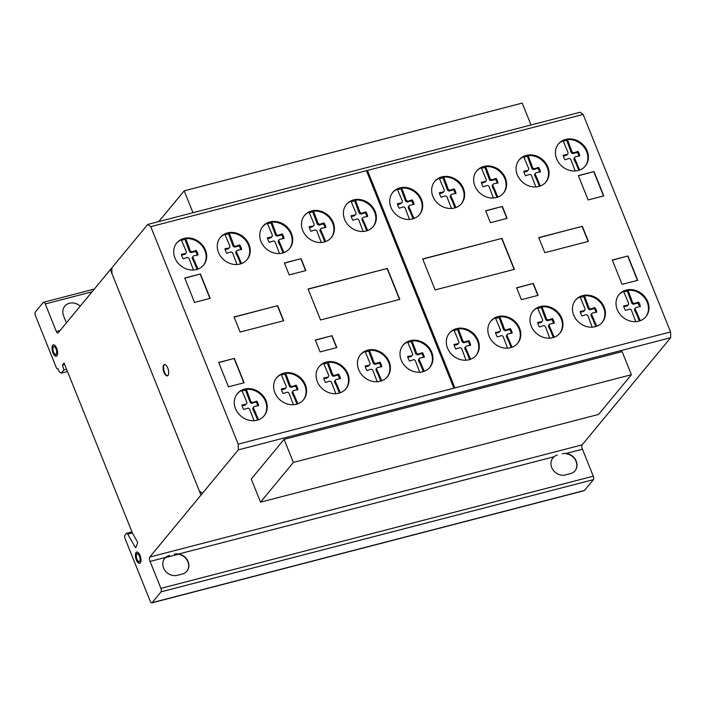 <?xml version="1.0" encoding="UTF-8"?>
<svg xmlns="http://www.w3.org/2000/svg" width="706" height="706" viewBox="0 0 706 706"><rect width="100%" height="100%" fill="white"/><g stroke="black" fill="none" stroke-linecap="round" stroke-linejoin="round"><path stroke-width="1.06" d="M260.54 502.16L293.361 462.43L284.086 439.344L251.265 479.074L260.54 502.16L598.582 414.431L631.402 374.709L293.361 462.43M284.086 439.344L622.118 351.623L631.402 374.709M158.779 221.578L184.187 190.841L192.976 212.709M531.018 124.988L522.219 103.111L184.187 190.841M136.973 552.004A5.842 2.471 -104.5 0 0 137.467 561.155A5.842 2.471 -104.5 0 0 139.894 563.256M139.4 554.113A5.842 2.471 75.5 0 1 140.715 562.117A5.842 2.471 75.5 0 1 139.656 563.353A5.842 2.471 75.5 0 1 136.973 561.288A5.842 2.471 75.5 0 1 135.384 555.534A5.842 2.471 75.5 0 1 136.717 552.039A5.842 2.471 75.5 0 1 139.4 554.113M136.47 554.704A3.962 1.677 -104.5 0 0 137.37 560.132A3.962 1.677 -104.5 0 0 139.179 561.535A3.962 1.677 -104.5 0 0 140.088 559.161A3.962 1.677 -104.5 0 0 139.011 555.269A3.962 1.677 -104.5 0 0 137.193 553.866A3.962 1.677 -104.5 0 0 136.47 554.704M137.193 553.866L137.688 553.733A3.962 1.677 75.5 0 1 139.497 555.137A3.962 1.677 75.5 0 1 140.573 559.037A3.962 1.677 75.5 0 1 139.673 561.402L139.179 561.535M53.621 344.846A5.842 2.471 -104.5 0 0 53.224 345.181A5.842 2.471 -104.5 0 0 53.091 351.57A5.842 2.471 -104.5 0 0 56.542 356.098M52.729 345.305A5.842 2.471 75.5 0 1 53.365 344.881A5.842 2.471 75.5 0 1 56.692 348.287A5.842 2.471 75.5 0 1 56.939 355.762A5.842 2.471 75.5 0 1 56.303 356.195A5.842 2.471 75.5 0 1 52.685 351.985A5.842 2.471 75.5 0 1 52.729 345.305M53.577 352.056A3.962 1.677 -104.5 0 0 55.827 354.368A3.962 1.677 -104.5 0 0 56.259 354.077A3.962 1.677 -104.5 0 0 56.286 349.549A3.962 1.677 -104.5 0 0 53.841 346.699A3.962 1.677 -104.5 0 0 53.409 346.99A3.962 1.677 -104.5 0 0 53.577 352.056M53.841 346.699L54.327 346.575A3.962 1.677 75.5 0 1 56.78 349.426A3.962 1.677 75.5 0 1 56.754 353.953A3.962 1.677 75.5 0 1 56.321 354.244L55.827 354.368M164.657 364.525A5.842 2.471 -104.5 0 0 163.863 365.602A5.842 2.471 -104.5 0 0 165.107 373.589A5.842 2.471 -104.5 0 0 167.578 375.777M163.368 365.726A5.842 2.471 75.5 0 1 164.41 364.561A5.842 2.471 75.5 0 1 167.137 366.714A5.842 2.471 75.5 0 1 168.381 374.701A5.842 2.471 75.5 0 1 167.34 375.866A5.842 2.471 75.5 0 1 163.977 372.353A5.842 2.471 75.5 0 1 163.368 365.726M585.062 166.342A17.394 15.082 39.6 0 0 578.876 142.435A17.394 15.082 39.6 0 0 567.474 139.611L566.768 140.476A17.394 15.082 39.6 0 0 563.247 141.253M575.196 170.976L571.013 159.962A1.791 1.553 39.6 0 0 568.506 158.603L564.95 159.785A12.611 10.934 -140.4 0 1 563.123 155.241L566.856 154.508A1.942 1.686 39.6 0 0 567.906 152.24L563.044 140.741A17.394 15.082 39.6 0 0 558.252 144.192M564.438 168.099A17.394 15.082 -140.4 0 1 558.517 143.865A17.394 15.082 -140.4 0 1 579.414 141.791A17.394 15.082 -140.4 0 1 585.336 166.025A17.394 15.082 -140.4 0 1 580.385 169.749A17.394 15.082 -140.4 0 1 564.438 168.099M503.272 193.373A17.394 15.082 39.6 0 0 497.086 169.466A17.394 15.082 39.6 0 0 485.684 166.642L484.969 167.507A17.394 15.082 39.6 0 0 481.457 168.284M493.406 198.007L489.223 186.993A1.791 1.553 39.6 0 0 486.708 185.634L483.151 186.816A12.611 10.934 -140.4 0 1 481.324 182.272L485.066 181.539A1.942 1.686 39.6 0 0 486.116 179.271L481.254 167.781A17.394 15.082 39.6 0 0 476.462 171.231M482.648 195.13A17.394 15.082 -140.4 0 1 476.718 170.896A17.394 15.082 -140.4 0 1 497.615 168.822A17.394 15.082 -140.4 0 1 503.537 193.056A17.394 15.082 -140.4 0 1 498.586 196.78A17.394 15.082 -140.4 0 1 482.648 195.13M419.355 214.809A17.394 15.082 39.6 0 0 413.169 190.911A17.394 15.082 39.6 0 0 401.767 188.087L401.052 188.943A17.394 15.082 39.6 0 0 397.54 189.72M409.489 219.442L405.306 208.429A1.791 1.553 39.6 0 0 402.791 207.07L399.243 208.252A12.611 10.934 -140.4 0 1 397.407 203.707L401.149 202.984A1.942 1.686 39.6 0 0 402.199 200.707L397.337 189.217A17.394 15.082 39.6 0 0 392.545 192.667M398.731 216.565A17.394 15.082 -140.4 0 1 392.81 192.341A17.394 15.082 -140.4 0 1 413.698 190.258A17.394 15.082 -140.4 0 1 419.62 214.492A17.394 15.082 -140.4 0 1 414.669 218.216A17.394 15.082 -140.4 0 1 398.731 216.565M331.105 237.851A17.394 15.082 39.6 0 0 324.919 213.953A17.394 15.082 39.6 0 0 313.517 211.129L312.802 211.985A17.394 15.082 39.6 0 0 309.29 212.762M321.239 242.485L317.056 231.48A1.791 1.553 39.6 0 0 314.541 230.112L310.993 231.294A12.611 10.934 -140.4 0 1 309.157 226.75L312.899 226.026A1.942 1.686 39.6 0 0 313.949 223.749L309.087 212.259A17.394 15.082 39.6 0 0 304.295 215.709M310.481 239.616A17.394 15.082 -140.4 0 1 304.56 215.383A17.394 15.082 -140.4 0 1 325.448 213.309A17.394 15.082 -140.4 0 1 331.37 237.534A17.394 15.082 -140.4 0 1 326.419 241.258A17.394 15.082 -140.4 0 1 310.481 239.616M246.888 259.87A17.394 15.082 39.6 0 0 240.702 235.963A17.394 15.082 39.6 0 0 229.3 233.139L228.585 234.004A17.394 15.082 39.6 0 0 225.073 234.78M237.022 264.503L232.839 253.489A1.791 1.553 39.6 0 0 230.324 252.13L226.767 253.313A12.611 10.934 -140.4 0 1 224.94 248.768L228.682 248.035A1.942 1.686 39.6 0 0 229.732 245.767L224.87 234.268A17.394 15.082 39.6 0 0 220.078 237.719M226.264 261.626A17.394 15.082 -140.4 0 1 220.334 237.392A17.394 15.082 -140.4 0 1 241.231 235.319A17.394 15.082 -140.4 0 1 247.153 259.552A17.394 15.082 -140.4 0 1 242.202 263.276A17.394 15.082 -140.4 0 1 226.264 261.626M203.337 265.403A17.394 15.082 39.6 0 0 197.15 241.496A17.394 15.082 39.6 0 0 185.749 238.672L185.043 239.528A17.394 15.082 39.6 0 0 181.521 240.305M193.47 270.036L189.287 259.023A1.791 1.553 39.6 0 0 186.781 257.655L183.225 258.837A12.611 10.934 -140.4 0 1 181.398 254.292L185.131 253.569A1.942 1.686 39.6 0 0 186.181 251.292L181.318 239.802A17.394 15.082 39.6 0 0 176.526 243.252M182.713 267.159A17.394 15.082 -140.4 0 1 176.791 242.926A17.394 15.082 -140.4 0 1 197.68 240.852A17.394 15.082 -140.4 0 1 203.61 265.085A17.394 15.082 -140.4 0 1 198.66 268.801A17.394 15.082 -140.4 0 1 182.713 267.159M289.354 248.883A17.394 15.082 39.6 0 0 283.168 224.976A17.394 15.082 39.6 0 0 271.775 222.152L271.06 223.017A17.394 15.082 39.6 0 0 267.539 223.793M279.488 253.516L275.305 242.502A1.791 1.553 39.6 0 0 272.798 241.143L269.242 242.326A12.611 10.934 -140.4 0 1 267.415 237.781L271.157 237.048A1.942 1.686 39.6 0 0 272.198 234.78L267.336 223.281A17.394 15.082 39.6 0 0 262.553 226.732M268.73 250.639A17.394 15.082 -140.4 0 1 262.808 226.405A17.394 15.082 -140.4 0 1 283.706 224.331A17.394 15.082 -140.4 0 1 289.628 248.565A17.394 15.082 -140.4 0 1 284.677 252.289A17.394 15.082 -140.4 0 1 268.73 250.639M373.024 226.829A17.394 15.082 39.6 0 0 366.838 202.931A17.394 15.082 39.6 0 0 355.436 200.098L354.73 200.963A17.394 15.082 39.6 0 0 351.209 201.739M363.158 231.462L358.975 220.448A1.791 1.553 39.6 0 0 356.468 219.089L352.912 220.272A12.611 10.934 -140.4 0 1 351.085 215.727L354.827 215.003A1.942 1.686 39.6 0 0 355.868 212.727L351.006 201.236A17.394 15.082 39.6 0 0 346.214 204.687M352.4 228.585A17.394 15.082 -140.4 0 1 346.478 204.361A17.394 15.082 -140.4 0 1 367.376 202.278A17.394 15.082 -140.4 0 1 373.297 226.511A17.394 15.082 -140.4 0 1 368.347 230.235A17.394 15.082 -140.4 0 1 352.4 228.585M461.292 203.822A17.394 15.082 39.6 0 0 455.105 179.915A17.394 15.082 39.6 0 0 443.703 177.091L442.997 177.956A17.394 15.082 39.6 0 0 439.476 178.733M451.425 208.455L447.242 197.442A1.791 1.553 39.6 0 0 444.736 196.083L441.179 197.265A12.611 10.934 -140.4 0 1 439.353 192.72L443.094 191.988A1.942 1.686 39.6 0 0 444.136 189.72L439.273 178.221A17.394 15.082 39.6 0 0 434.481 181.671M440.668 205.578A17.394 15.082 -140.4 0 1 434.746 181.345A17.394 15.082 -140.4 0 1 455.644 179.271A17.394 15.082 -140.4 0 1 461.565 203.504A17.394 15.082 -140.4 0 1 456.614 207.229A17.394 15.082 -140.4 0 1 440.668 205.578M545.712 182.324A17.394 15.082 39.6 0 0 539.534 158.418A17.394 15.082 39.6 0 0 528.132 155.594L527.417 156.458A17.394 15.082 39.6 0 0 523.905 157.235M535.854 186.958L531.671 175.944A1.791 1.553 39.6 0 0 529.156 174.585L525.599 175.768A12.611 10.934 -140.4 0 1 523.773 171.223L527.514 170.49A1.942 1.686 39.6 0 0 528.565 168.222L523.702 156.723A17.394 15.082 39.6 0 0 518.91 160.174M525.096 184.081A17.394 15.082 -140.4 0 1 519.166 159.847A17.394 15.082 -140.4 0 1 540.064 157.773A17.394 15.082 -140.4 0 1 545.985 182.007A17.394 15.082 -140.4 0 1 541.034 185.731A17.394 15.082 -140.4 0 1 525.096 184.081M263.912 416.081A17.394 15.082 39.6 0 0 257.725 392.174A17.394 15.082 39.6 0 0 246.323 389.35L245.609 390.206A17.394 15.082 39.6 0 0 242.096 390.983M254.045 420.705L249.862 409.701A1.791 1.553 39.6 0 0 247.347 408.333L243.791 409.515A12.611 10.934 -140.4 0 1 241.964 404.97L245.706 404.247A1.942 1.686 39.6 0 0 246.756 401.97L241.893 390.48A17.394 15.082 39.6 0 0 237.101 393.93M243.288 417.837A17.394 15.082 -140.4 0 1 237.357 393.604A17.394 15.082 -140.4 0 1 258.255 391.53A17.394 15.082 -140.4 0 1 264.176 415.755A17.394 15.082 -140.4 0 1 259.226 419.479A17.394 15.082 -140.4 0 1 243.288 417.837M345.702 389.05A17.394 15.082 39.6 0 0 339.515 365.143A17.394 15.082 39.6 0 0 328.113 362.319L327.407 363.175A17.394 15.082 39.6 0 0 323.886 363.952M335.835 393.674L331.652 382.67A1.791 1.553 39.6 0 0 329.146 381.302L325.59 382.484A12.611 10.934 -140.4 0 1 323.763 377.939L327.496 377.216A1.942 1.686 39.6 0 0 328.546 374.939L323.683 363.449A17.394 15.082 39.6 0 0 318.891 366.899M325.078 390.806A17.394 15.082 -140.4 0 1 319.156 366.573A17.394 15.082 -140.4 0 1 340.054 364.499A17.394 15.082 -140.4 0 1 345.975 388.724A17.394 15.082 -140.4 0 1 341.024 392.448A17.394 15.082 -140.4 0 1 325.078 390.806M429.619 367.605A17.394 15.082 39.6 0 0 423.432 343.707A17.394 15.082 39.6 0 0 412.03 340.883L411.324 341.739A17.394 15.082 39.6 0 0 407.803 342.516M419.752 372.238L415.569 361.225A1.791 1.553 39.6 0 0 413.063 359.866L409.506 361.048A12.611 10.934 -140.4 0 1 407.68 356.504L411.413 355.78A1.942 1.686 39.6 0 0 412.463 353.503L407.6 342.013A17.394 15.082 39.6 0 0 402.808 345.463M408.995 369.362A17.394 15.082 -140.4 0 1 403.073 345.137A17.394 15.082 -140.4 0 1 423.962 343.054A17.394 15.082 -140.4 0 1 429.892 367.288A17.394 15.082 -140.4 0 1 424.941 371.012A17.394 15.082 -140.4 0 1 408.995 369.362M517.454 343.531A17.394 15.082 39.6 0 0 511.268 319.624A17.394 15.082 39.6 0 0 499.866 316.8L499.16 317.656A17.394 15.082 39.6 0 0 495.638 318.432M507.588 348.155L503.404 337.15A1.791 1.553 39.6 0 0 500.898 335.782L497.342 336.965A12.611 10.934 -140.4 0 1 495.515 332.42L499.248 331.696A1.942 1.686 39.6 0 0 500.298 329.42L495.435 317.929A17.394 15.082 39.6 0 0 490.644 321.38M496.83 345.287A17.394 15.082 -140.4 0 1 490.908 321.053A17.394 15.082 -140.4 0 1 511.806 318.98A17.394 15.082 -140.4 0 1 517.727 343.204A17.394 15.082 -140.4 0 1 512.777 346.928A17.394 15.082 -140.4 0 1 496.83 345.287M602.086 322.545A17.394 15.082 39.6 0 0 595.899 298.638A17.394 15.082 39.6 0 0 584.497 295.814L583.783 296.679A17.394 15.082 39.6 0 0 580.27 297.455M592.219 327.178L588.036 316.164A1.791 1.553 39.6 0 0 585.521 314.805L581.973 315.988A12.611 10.934 -140.4 0 1 580.147 311.443L583.88 310.711A1.942 1.686 39.6 0 0 584.93 308.443L580.067 296.944A17.394 15.082 39.6 0 0 575.275 300.394M581.462 324.301A17.394 15.082 -140.4 0 1 575.54 300.068A17.394 15.082 -140.4 0 1 596.429 297.994A17.394 15.082 -140.4 0 1 602.359 322.227A17.394 15.082 -140.4 0 1 597.4 325.951A17.394 15.082 -140.4 0 1 581.462 324.301M645.628 317.02A17.394 15.082 39.6 0 0 639.451 293.114A17.394 15.082 39.6 0 0 628.049 290.29L627.334 291.146A17.394 15.082 39.6 0 0 623.822 291.922M635.771 321.645L631.588 310.64A1.791 1.553 39.6 0 0 629.072 309.272L625.516 310.455A12.611 10.934 -140.4 0 1 623.689 305.91L627.431 305.186A1.942 1.686 39.6 0 0 628.481 302.909L623.619 291.419A17.394 15.082 39.6 0 0 618.827 294.87M625.013 318.777A17.394 15.082 -140.4 0 1 619.083 294.543A17.394 15.082 -140.4 0 1 639.98 292.469A17.394 15.082 -140.4 0 1 645.902 316.694A17.394 15.082 -140.4 0 1 640.951 320.418A17.394 15.082 -140.4 0 1 625.013 318.777M559.611 333.532A17.394 15.082 39.6 0 0 553.425 309.625A17.394 15.082 39.6 0 0 542.023 306.801L541.317 307.666A17.394 15.082 39.6 0 0 537.795 308.443M549.745 338.165L545.562 327.152A1.791 1.553 39.6 0 0 543.055 325.793L539.499 326.975A12.611 10.934 -140.4 0 1 537.672 322.43L541.405 321.698A1.942 1.686 39.6 0 0 542.455 319.43L537.593 307.931A17.394 15.082 39.6 0 0 532.801 311.381M538.987 335.288A17.394 15.082 -140.4 0 1 533.065 311.055A17.394 15.082 -140.4 0 1 553.963 308.981A17.394 15.082 -140.4 0 1 559.884 333.214A17.394 15.082 -140.4 0 1 554.934 336.938A17.394 15.082 -140.4 0 1 538.987 335.288M475.941 355.586A17.394 15.082 39.6 0 0 469.755 331.679A17.394 15.082 39.6 0 0 458.353 328.855L457.647 329.72A17.394 15.082 39.6 0 0 454.126 330.487M466.075 360.219L461.892 349.205A1.791 1.553 39.6 0 0 459.385 347.846L455.829 349.029A12.611 10.934 -140.4 0 1 454.002 344.475L457.744 343.751A1.942 1.686 39.6 0 0 458.785 341.483L453.923 329.984A17.394 15.082 39.6 0 0 449.131 333.435M455.317 357.342A17.394 15.082 -140.4 0 1 449.395 333.108A17.394 15.082 -140.4 0 1 470.293 331.035A17.394 15.082 -140.4 0 1 476.215 355.268A17.394 15.082 -140.4 0 1 471.264 358.983A17.394 15.082 -140.4 0 1 455.317 357.342M387.082 377.11A17.394 15.082 39.6 0 0 380.896 353.203A17.394 15.082 39.6 0 0 369.494 350.379L368.788 351.244A17.394 15.082 39.6 0 0 365.267 352.02M377.216 381.743L373.033 370.729A1.791 1.553 39.6 0 0 370.526 369.37L366.97 370.553A12.611 10.934 -140.4 0 1 365.143 366.008L368.876 365.276A1.942 1.686 39.6 0 0 369.926 363.008L365.064 351.509A17.394 15.082 39.6 0 0 360.272 354.959M366.458 378.866A17.394 15.082 -140.4 0 1 360.537 354.633A17.394 15.082 -140.4 0 1 381.434 352.559A17.394 15.082 -140.4 0 1 387.356 376.792A17.394 15.082 -140.4 0 1 382.405 380.516A17.394 15.082 -140.4 0 1 366.458 378.866M303.253 400.099A17.394 15.082 39.6 0 0 297.067 376.192A17.394 15.082 39.6 0 0 285.665 373.368L284.959 374.224A17.394 15.082 39.6 0 0 281.438 375.001M293.387 404.723L289.204 393.719A1.791 1.553 39.6 0 0 286.698 392.351L283.141 393.533A12.611 10.934 -140.4 0 1 281.315 388.988L285.047 388.265A1.942 1.686 39.6 0 0 286.098 385.988L281.235 374.498A17.394 15.082 39.6 0 0 276.443 377.948M282.629 401.855A17.394 15.082 -140.4 0 1 276.708 377.622A17.394 15.082 -140.4 0 1 297.605 375.548A17.394 15.082 -140.4 0 1 303.527 399.772A17.394 15.082 -140.4 0 1 298.576 403.497A17.394 15.082 -140.4 0 1 282.629 401.855M282.576 388.909L281.491 389.791M285.047 388.265L284.341 389.121L281.862 389.765M285.665 373.368L289.99 385.008A1.933 1.677 39.6 0 0 292.478 386.341L296.149 385.141A12.611 10.934 -140.4 0 1 297.976 389.686L294.12 390.427A1.783 1.544 39.6 0 0 293.078 392.712L297.897 403.779M294.914 396.366L294.208 397.231L292.372 393.569A1.783 1.544 -140.4 0 1 292.443 391.786L293.158 390.93M296.961 404.097L294.208 397.231M294.19 395.175L293.475 396.04M293.078 392.712L292.372 393.569M297.085 389.747A12.611 10.934 39.6 0 0 295.443 385.997L291.763 387.197A1.933 1.677 -140.4 0 1 289.275 385.873L284.959 374.224M296.149 385.141L295.443 385.997M295.064 385.661L294.358 386.526M292.478 386.341L291.763 387.197M289.081 382.467L288.366 383.323M288.798 381.152L288.092 382.017M285.921 387.744L285.215 388.609A1.942 1.686 -140.4 0 1 284.341 389.121M366.405 365.92L365.32 366.802M368.876 365.276L368.17 366.14L365.69 366.785M369.494 350.379L373.809 362.028A1.933 1.677 39.6 0 0 376.307 363.352L379.978 362.152A12.611 10.934 -140.4 0 1 381.805 366.705L377.948 367.447A1.783 1.544 39.6 0 0 376.907 369.723L381.725 380.79M378.743 373.386L378.037 374.242L376.201 370.588A1.783 1.544 -140.4 0 1 376.272 368.806L376.986 367.941M380.79 381.108L378.037 374.242M378.019 372.186L377.304 373.05M376.907 369.723L376.201 370.588M380.913 366.758A12.611 10.934 39.6 0 0 379.272 363.016L375.592 364.217A1.933 1.677 -140.4 0 1 373.103 362.884L368.788 351.244M379.978 362.152L379.272 363.016M378.893 362.681L378.187 363.537M376.307 363.352L375.592 364.217M372.909 359.478L372.194 360.342M372.627 358.171L371.912 359.027M369.75 364.764L369.044 365.62A1.942 1.686 -140.4 0 1 368.17 366.14M455.264 344.396L454.179 345.278M457.744 343.751L457.029 344.616L454.549 345.26M458.353 328.855L462.677 340.495A1.933 1.677 39.6 0 0 465.166 341.828L468.837 340.627A12.611 10.934 -140.4 0 1 470.664 345.172L466.807 345.914A1.783 1.544 39.6 0 0 465.775 348.199L470.584 359.266M467.601 351.862L466.895 352.718L465.06 349.064A1.783 1.544 -140.4 0 1 465.13 347.281L465.845 346.417M469.649 359.583L466.895 352.718M466.878 350.661L466.163 351.526M465.775 348.199L465.06 349.064M469.772 345.234A12.611 10.934 39.6 0 0 468.131 341.492L464.451 342.684A1.933 1.677 -140.4 0 1 461.962 341.36L457.647 329.72M468.837 340.627L468.131 341.492M467.751 341.157L467.045 342.013M465.166 341.828L464.451 342.684M461.768 337.953L461.053 338.809M461.486 336.638L460.78 337.503M458.618 343.231L457.903 344.096A1.942 1.686 -140.4 0 1 457.029 344.616M538.934 322.342L537.848 323.233M541.405 321.698L540.699 322.563L538.219 323.207M542.023 306.801L546.338 318.45A1.933 1.677 39.6 0 0 548.836 319.774L552.507 318.574A12.611 10.934 -140.4 0 1 554.334 323.127L550.477 323.869A1.783 1.544 39.6 0 0 549.436 326.146L554.254 337.212M551.271 329.808L550.565 330.673L548.73 327.01A1.783 1.544 -140.4 0 1 548.8 325.228L549.515 324.363M553.319 337.53L550.565 330.673M550.548 328.617L549.833 329.473M549.436 326.146L548.73 327.01M553.442 323.18A12.611 10.934 39.6 0 0 551.801 319.439L548.121 320.639A1.933 1.677 -140.4 0 1 545.632 319.306L541.317 307.666M552.507 318.574L551.801 319.439M551.421 319.103L550.715 319.959M548.836 319.774L548.121 320.639M545.438 315.9L544.723 316.765M545.156 314.594L544.441 315.45M542.279 321.186L541.573 322.042A1.942 1.686 -140.4 0 1 540.699 322.563M624.951 305.83L623.875 306.713M627.431 305.186L626.716 306.042L624.236 306.686M628.049 290.29L632.364 301.93A1.933 1.677 39.6 0 0 634.853 303.262L638.533 302.062A12.611 10.934 -140.4 0 1 640.36 306.607L636.494 307.348A1.783 1.544 39.6 0 0 635.462 309.634L640.271 320.7M637.297 313.287L636.583 314.152L634.747 310.49A1.783 1.544 -140.4 0 1 634.818 308.707L635.532 307.851M639.345 321.018L636.583 314.152M636.565 312.096L635.85 312.961M635.462 309.634L634.747 310.49M639.468 306.669A12.611 10.934 39.6 0 0 637.818 302.918L634.138 304.118A1.933 1.677 -140.4 0 1 631.649 302.795L627.334 291.146M638.533 302.062L637.818 302.918M637.447 302.583L636.733 303.448M634.853 303.262L634.138 304.118M631.455 299.388L630.74 300.244M631.173 298.073L630.467 298.938M628.305 304.665L627.59 305.53A1.942 1.686 -140.4 0 1 626.716 306.042M581.4 311.355L580.323 312.246M583.88 310.711L583.174 311.575L580.694 312.22M584.497 295.814L588.813 307.463A1.933 1.677 39.6 0 0 591.301 308.787L594.981 307.587A12.611 10.934 -140.4 0 1 596.808 312.14L592.952 312.882A1.783 1.544 39.6 0 0 591.91 315.158L596.72 326.225M593.746 318.821L593.031 319.686L591.204 316.023A1.783 1.544 -140.4 0 1 591.275 314.241L591.981 313.376M595.793 326.543L593.031 319.686M593.014 317.621L592.308 318.485M591.91 315.158L591.204 316.023M595.917 312.193A12.611 10.934 39.6 0 0 594.267 308.451L590.595 309.652A1.933 1.677 -140.4 0 1 588.107 308.319L583.783 296.679M594.981 307.587L594.267 308.451M593.896 308.116L593.181 308.972M591.301 308.787L590.595 309.652M587.904 304.913L587.198 305.777M587.63 303.606L586.915 304.462M584.753 310.199L584.047 311.055A1.942 1.686 -140.4 0 1 583.174 311.575M496.768 332.341L495.691 333.223M499.248 331.696L498.542 332.552L496.062 333.197M499.866 316.8L504.181 328.44A1.933 1.677 39.6 0 0 506.679 329.764L510.35 328.572A12.611 10.934 -140.4 0 1 512.177 333.117L508.32 333.859A1.783 1.544 39.6 0 0 507.279 336.144L512.097 347.211M509.114 339.798L508.408 340.663L506.573 337A1.783 1.544 -140.4 0 1 506.643 335.218L507.349 334.362M511.162 347.529L508.408 340.663M508.391 338.606L507.676 339.462M507.279 336.144L506.573 337M511.285 333.17A12.611 10.934 39.6 0 0 509.635 329.428L505.964 330.629A1.933 1.677 -140.4 0 1 503.475 329.305L499.16 317.656M510.35 328.572L509.635 329.428M509.264 329.093L508.558 329.958M506.679 329.764L505.964 330.629M503.272 325.898L502.566 326.754M502.999 324.584L502.284 325.448M500.122 331.176L499.416 332.041A1.942 1.686 -140.4 0 1 498.542 332.552M408.933 356.424L407.856 357.307M411.413 355.78L410.707 356.636L408.227 357.28M412.03 340.883L416.346 352.523A1.933 1.677 39.6 0 0 418.834 353.847L422.515 352.656A12.611 10.934 -140.4 0 1 424.341 357.201L420.485 357.942A1.783 1.544 39.6 0 0 419.443 360.219L424.253 371.294M421.279 363.881L420.564 364.746L418.737 361.084A1.783 1.544 -140.4 0 1 418.808 359.301L419.514 358.445M423.326 371.603L420.564 364.746M420.547 362.69L419.841 363.546M419.443 360.219L418.737 361.084M423.45 357.254A12.611 10.934 39.6 0 0 421.8 353.512L418.128 354.712A1.933 1.677 -140.4 0 1 415.64 353.379L411.324 341.739M422.515 352.656L421.8 353.512M421.429 353.176L420.723 354.041M418.834 353.847L418.128 354.712M415.437 349.973L414.731 350.838M415.163 348.667L414.448 349.523M412.286 355.259L411.58 356.115A1.942 1.686 -140.4 0 1 410.707 356.636M325.016 377.86L323.939 378.743M327.496 377.216L326.79 378.072L324.31 378.716M328.113 362.319L332.429 373.959A1.933 1.677 39.6 0 0 334.926 375.283L338.598 374.092A12.611 10.934 -140.4 0 1 340.424 378.637L336.568 379.378A1.783 1.544 39.6 0 0 335.526 381.664L340.345 392.73M337.362 385.317L336.656 386.182L334.82 382.52A1.783 1.544 -140.4 0 1 334.891 380.737L335.597 379.881M339.409 393.048L336.656 386.182M336.638 384.126L335.924 384.982M335.526 381.664L334.82 382.52M339.533 378.69A12.611 10.934 39.6 0 0 337.892 374.948L334.212 376.148A1.933 1.677 -140.4 0 1 331.723 374.824L327.407 363.175M338.598 374.092L337.892 374.948M337.512 374.612L336.806 375.477M334.926 375.283L334.212 376.148M331.529 371.409L330.814 372.274M331.246 370.103L330.532 370.968M328.369 376.695L327.663 377.56A1.942 1.686 -140.4 0 1 326.79 378.072M243.226 404.891L242.149 405.774M245.706 404.247L244.991 405.103L242.511 405.747M246.323 389.35L250.639 400.99A1.933 1.677 39.6 0 0 253.127 402.323L256.808 401.123A12.611 10.934 -140.4 0 1 258.634 405.668L254.778 406.409A1.783 1.544 39.6 0 0 253.736 408.695L258.546 419.761M255.572 412.348L254.857 413.213L253.022 409.551A1.783 1.544 -140.4 0 1 253.092 407.768L253.807 406.912M257.619 420.079L254.857 413.213M254.84 411.157L254.134 412.022M253.736 408.695L253.022 409.551M257.743 405.729A12.611 10.934 39.6 0 0 256.093 401.979L252.421 403.179A1.933 1.677 -140.4 0 1 249.924 401.855L245.609 390.206M256.808 401.123L256.093 401.979M255.722 401.643L255.007 402.508M253.127 402.323L252.421 403.179M249.73 398.449L249.024 399.305M249.456 397.134L248.741 397.999M246.579 403.726L245.864 404.591A1.942 1.686 -140.4 0 1 244.991 405.103M525.035 171.134L523.958 172.026M527.514 170.49L526.8 171.355L524.32 171.999M528.132 155.594L532.448 167.243A1.933 1.677 39.6 0 0 534.936 168.566L538.616 167.366A12.611 10.934 -140.4 0 1 540.443 171.92L536.578 172.661A1.783 1.544 39.6 0 0 535.545 174.938L540.355 186.005M537.381 178.6L536.666 179.465L534.83 175.803A1.783 1.544 -140.4 0 1 534.901 174.02L535.616 173.155M539.428 186.322L536.666 179.465M536.648 177.409L535.933 178.265M535.545 174.938L534.83 175.803M539.552 171.973A12.611 10.934 39.6 0 0 537.901 168.231L534.221 169.431A1.933 1.677 -140.4 0 1 531.733 168.099L527.417 156.458M538.616 167.366L537.901 168.231M537.531 167.896L536.816 168.752M534.936 168.566L534.221 169.431M531.539 164.692L530.824 165.557M531.256 163.386L530.55 164.242M528.388 169.978L527.673 170.834A1.942 1.686 -140.4 0 1 526.8 171.355M440.615 192.632L439.529 193.523M443.094 191.988L442.38 192.853L439.9 193.497M443.703 177.091L448.028 188.74A1.933 1.677 39.6 0 0 450.516 190.064L454.187 188.864A12.611 10.934 -140.4 0 1 456.014 193.418L452.158 194.159A1.783 1.544 39.6 0 0 451.125 196.436L455.935 207.502M452.952 200.098L452.246 200.963L450.41 197.301A1.783 1.544 -140.4 0 1 450.481 195.518L451.196 194.653M454.999 207.82L452.246 200.963M452.228 198.907L451.513 199.763M451.125 196.436L450.41 197.301M455.123 193.47A12.611 10.934 39.6 0 0 453.481 189.729L449.801 190.929A1.933 1.677 -140.4 0 1 447.313 189.596L442.997 177.956M454.187 188.864L453.481 189.729M453.102 189.393L452.396 190.249M450.516 190.064L449.801 190.929M447.119 186.19L446.404 187.055M446.836 184.884L446.13 185.74M443.968 191.476L443.253 192.332A1.942 1.686 -140.4 0 1 442.38 192.853M352.347 215.639L351.261 216.53M354.827 215.003L354.112 215.859L351.632 216.504M355.436 200.098L359.76 211.747A1.933 1.677 39.6 0 0 362.249 213.071L365.92 211.871A12.611 10.934 -140.4 0 1 367.747 216.424L363.89 217.166A1.783 1.544 39.6 0 0 362.858 219.442L367.667 230.509M364.684 223.105L363.978 223.97L362.143 220.307A1.783 1.544 -140.4 0 1 362.213 218.525L362.928 217.669M366.732 230.827L363.978 223.97M363.961 221.913L363.246 222.769M362.858 219.442L362.143 220.307M366.855 216.477A12.611 10.934 39.6 0 0 365.214 212.735L361.534 213.936A1.933 1.677 -140.4 0 1 359.045 212.603L354.73 200.963M365.92 211.871L365.214 212.735M364.834 212.4L364.128 213.265M362.249 213.071L361.534 213.936M358.851 209.197L358.136 210.061M358.569 207.891L357.863 208.747M355.7 214.483L354.986 215.339A1.942 1.686 -140.4 0 1 354.112 215.859M268.677 237.693L267.6 238.575M271.157 237.048L270.442 237.913L267.962 238.557M271.775 222.152L276.09 233.801A1.933 1.677 39.6 0 0 278.579 235.124L282.25 233.924A12.611 10.934 -140.4 0 1 284.086 238.478L280.22 239.219A1.783 1.544 39.6 0 0 279.188 241.496L283.997 252.563M281.014 245.159L280.308 246.015L278.473 242.361A1.783 1.544 -140.4 0 1 278.543 240.578L279.258 239.713M283.071 252.88L280.308 246.015M280.291 243.958L279.576 244.823M279.188 241.496L278.473 242.361M283.185 238.531A12.611 10.934 39.6 0 0 281.544 234.789L277.864 235.989A1.933 1.677 -140.4 0 1 275.375 234.657L271.06 223.017M282.25 233.924L281.544 234.789M281.173 234.454L280.459 235.31M278.579 235.124L277.864 235.989M275.181 231.25L274.466 232.115M274.899 229.944L274.193 230.8M272.031 236.536L271.316 237.392A1.942 1.686 -140.4 0 1 270.442 237.913M182.651 254.213L181.574 255.095M185.131 253.569L184.425 254.425L181.945 255.069M185.749 238.672L190.064 250.312A1.933 1.677 39.6 0 0 192.553 251.645L196.233 250.445A12.611 10.934 -140.4 0 1 198.059 254.99L194.203 255.731A1.783 1.544 39.6 0 0 193.162 258.017L197.971 269.083M194.997 261.67L194.282 262.535L192.456 258.873A1.783 1.544 -140.4 0 1 192.526 257.09L193.232 256.234M197.045 269.401L194.282 262.535M194.265 260.479L193.559 261.344M193.162 258.017L192.456 258.873M197.168 255.051A12.611 10.934 39.6 0 0 195.518 251.301L191.847 252.501A1.933 1.677 -140.4 0 1 189.358 251.177L185.043 239.528M196.233 250.445L195.518 251.301M195.147 250.965L194.441 251.83M192.553 251.645L191.847 252.501M189.155 247.771L188.449 248.627M188.881 246.456L188.167 247.321M186.005 253.048L185.299 253.913A1.942 1.686 -140.4 0 1 184.425 254.425M226.202 248.68L225.126 249.562M228.682 248.035L227.967 248.9L225.488 249.545M229.3 233.139L233.615 244.788A1.933 1.677 39.6 0 0 236.104 246.112L239.784 244.911A12.611 10.934 -140.4 0 1 241.611 249.465L237.754 250.206A1.783 1.544 39.6 0 0 236.713 252.483L241.523 263.55M238.549 256.146L237.834 257.002L235.998 253.348A1.783 1.544 -140.4 0 1 236.069 251.565L236.784 250.701M240.596 263.868L237.834 257.002M237.816 254.945L237.11 255.81M236.713 252.483L235.998 253.348M240.72 249.518A12.611 10.934 39.6 0 0 239.069 245.776L235.398 246.976A1.933 1.677 -140.4 0 1 232.901 245.644L228.585 234.004M239.784 244.911L239.069 245.776M238.699 245.441L237.984 246.297M236.104 246.112L235.398 246.976M232.706 242.237L232 243.102M232.433 240.931L231.718 241.787M229.556 247.524L228.841 248.38A1.942 1.686 -140.4 0 1 227.967 248.9M310.419 226.67L309.343 227.553M312.899 226.026L312.184 226.882L309.713 227.526M313.517 211.129L317.832 222.769A1.933 1.677 39.6 0 0 320.321 224.093L324.001 222.902A12.611 10.934 -140.4 0 1 325.828 227.447L321.971 228.188A1.783 1.544 39.6 0 0 320.93 230.474L325.74 241.54M322.766 234.127L322.051 234.992L320.215 231.33A1.783 1.544 -140.4 0 1 320.295 229.547L321.001 228.691M324.813 241.858L322.051 234.992M322.033 232.936L321.327 233.792M320.93 230.474L320.215 231.33M324.936 227.5A12.611 10.934 39.6 0 0 323.286 223.758L319.615 224.958A1.933 1.677 -140.4 0 1 317.126 223.625L312.802 211.985M324.001 222.902L323.286 223.758M322.916 223.423L322.201 224.287M320.321 224.093L319.615 224.958M316.923 220.219L316.217 221.084M316.65 218.913L315.935 219.778M313.773 225.505L313.058 226.37A1.942 1.686 -140.4 0 1 312.184 226.882M398.669 203.628L397.593 204.511M401.149 202.984L400.434 203.84L397.963 204.484M401.767 188.087L406.082 199.727A1.933 1.677 39.6 0 0 408.571 201.051L412.251 199.86A12.611 10.934 -140.4 0 1 414.078 204.405L410.221 205.146A1.783 1.544 39.6 0 0 409.18 207.423L413.99 218.489M411.016 211.085L410.301 211.95L408.465 208.288A1.783 1.544 -140.4 0 1 408.545 206.505L409.251 205.649M413.063 218.807L410.301 211.95M410.283 209.894L409.577 210.75M409.18 207.423L408.465 208.288M413.186 204.458A12.611 10.934 39.6 0 0 411.536 200.716L407.865 201.916A1.933 1.677 -140.4 0 1 405.376 200.583L401.052 188.943M412.251 199.86L411.536 200.716M411.166 200.38L410.451 201.245M408.571 201.051L407.865 201.916M405.173 197.177L404.467 198.042M404.9 195.871L404.185 196.727M402.023 202.463L401.308 203.319A1.942 1.686 -140.4 0 1 400.434 203.84M482.586 182.183L481.51 183.075M485.066 181.539L484.351 182.404L481.871 183.048M485.684 166.642L489.999 178.291A1.933 1.677 39.6 0 0 492.488 179.615L496.168 178.415A12.611 10.934 -140.4 0 1 497.995 182.969L494.138 183.71A1.783 1.544 39.6 0 0 493.097 185.987L497.906 197.053M494.932 189.649L494.218 190.514L492.382 186.852A1.783 1.544 -140.4 0 1 492.453 185.069L493.167 184.204M496.98 197.371L494.218 190.514M494.2 188.458L493.494 189.314M493.097 185.987L492.382 186.852M497.103 183.022A12.611 10.934 39.6 0 0 495.453 179.28L491.782 180.48A1.933 1.677 -140.4 0 1 489.284 179.147L484.969 167.507M496.168 178.415L495.453 179.28M495.082 178.945L494.368 179.809M492.488 179.615L491.782 180.48M489.09 175.741L488.384 176.606M488.817 174.435L488.102 175.291M485.94 181.027L485.225 181.883A1.942 1.686 -140.4 0 1 484.351 182.404M564.376 155.152L563.3 156.044M566.856 154.508L566.15 155.373L563.67 156.017M567.474 139.611L571.789 151.261A1.933 1.677 39.6 0 0 574.287 152.584L577.958 151.384A12.611 10.934 -140.4 0 1 579.785 155.938L575.928 156.679A1.783 1.544 39.6 0 0 574.887 158.956L579.705 170.022M576.723 162.618L576.017 163.483L574.181 159.821A1.783 1.544 -140.4 0 1 574.252 158.038L574.958 157.173M578.77 170.34L576.017 163.483M575.999 161.427L575.284 162.283M574.887 158.956L574.181 159.821M578.894 155.991A12.611 10.934 39.6 0 0 577.252 152.249L573.572 153.449A1.933 1.677 -140.4 0 1 571.083 152.117L566.768 140.476M577.958 151.384L577.252 152.249M576.873 151.914L576.167 152.77M574.287 152.584L573.572 153.449M570.889 148.71L570.174 149.575M570.607 147.404L569.892 148.26M567.73 153.996L567.024 154.852A1.942 1.686 -140.4 0 1 566.15 155.373M501.931 238.39L514.383 269.357L435.117 289.919L422.673 258.961L501.931 238.39L514.383 269.357L435.117 289.919L422.673 258.961L501.931 238.39L422.726 259.111M514.144 269.418L501.754 238.602M533.304 283.45L516.607 287.783L521.39 299.679L538.087 295.355L533.304 283.45L538.087 295.355L521.39 299.679L516.607 287.783L533.304 283.45L516.668 287.933M537.848 295.417L533.118 283.671M582.318 226.308L538.766 237.604L544.838 252.695L588.38 241.39L582.318 226.308L588.38 241.39L544.838 252.695L538.766 237.604L582.318 226.308L538.828 237.754M588.142 241.452L582.132 226.52M627.934 255.969L612.287 260.029L622.065 284.368L612.287 260.029L627.934 255.969L637.712 280.308L622.065 284.368L637.712 280.308L627.934 255.969L612.349 260.187M637.474 280.37L627.758 256.19M593.993 171.549L578.346 175.609L588.133 199.957L578.346 175.609L593.993 171.549L603.78 195.897L588.133 199.957L603.78 195.897L593.993 171.549L578.408 175.759M603.542 195.959L593.817 171.761M502.337 206.434L507.129 218.348L490.441 222.681L485.649 210.767L502.337 206.434L507.129 218.348L490.441 222.681L485.649 210.767L502.337 206.434L485.71 210.917M506.89 218.41L502.16 206.646M387.347 268.421L399.79 299.388L320.524 319.959L308.081 288.992L387.347 268.421L399.79 299.388L320.524 319.959L308.081 288.992L387.347 268.421L308.143 289.151M399.552 299.45L387.162 268.642M277.635 305.663L234.083 316.968L240.146 332.049L283.697 320.753L277.635 305.663L283.697 320.753L240.146 332.049L234.083 316.968L277.635 305.663L234.145 317.118M283.459 320.815L277.458 305.883M332.032 335.685L315.335 340.01L320.118 351.915L315.335 340.01L332.032 335.685L336.815 347.581L320.118 351.915L336.815 347.581L332.032 335.685L315.397 340.168M336.568 347.643L331.846 335.897M301.074 258.67L305.857 270.583L289.169 274.916L284.377 263.003L301.074 258.67L305.857 270.583L289.169 274.916L284.377 263.003L301.074 258.67L284.439 263.153M305.619 270.645L300.888 258.89M234.33 358.401L244.117 382.749L228.47 386.809L218.684 362.46L234.33 358.401L244.117 382.749L228.47 386.809L218.684 362.46L234.33 358.401L218.745 362.61M243.879 382.811L234.154 358.613M200.398 273.99L184.751 278.049L194.538 302.397L184.751 278.049L200.398 273.99L210.185 298.338L194.538 302.397L210.185 298.338L200.398 273.99L184.813 278.199M209.947 298.4L200.222 274.202M151.808 602.889L584.18 490.679A2.7 1.138 -104.5 0 0 584.497 490.458L593.428 479.648A2.7 1.138 -104.5 0 0 593.287 476.179L582.45 449.219A3.256 1.377 75.5 0 1 582.15 444.859L670.7 337.68L670.568 331.935L583.138 114.443L580.085 112.254L147.704 224.455L150.766 226.652L238.196 444.136L238.319 449.881L149.769 557.06A3.256 1.377 -104.5 0 0 150.069 561.42L160.906 588.38A2.7 1.138 75.5 0 1 161.056 591.849L152.117 602.659A2.7 1.138 75.5 0 1 151.808 602.889A2.7 1.138 75.5 0 1 150.281 601.344L125.068 538.616A2.692 1.138 75.5 0 1 124.918 535.166L126.233 533.577A2.665 1.13 75.5 0 1 126.577 533.312A2.665 1.13 75.5 0 1 127.742 534.151L135.181 547.15A1.288 0.538 -104.5 0 0 135.746 547.574A1.288 0.538 -104.5 0 0 135.887 547.485L137.502 543.161A1.227 0.521 -104.5 0 0 137.079 541.255L132.454 533.127L64.087 363.06L62.428 365.073L63.937 369.935L61.298 373.13L59.26 371.674L58.086 368.761A2.692 1.138 75.5 0 1 57.777 368.982A2.692 1.138 75.5 0 1 56.251 367.438L35.485 315.785A2.956 1.253 75.5 0 1 35.3 312.07L43.216 302.486A3.027 1.28 75.5 0 1 43.56 302.247A3.027 1.28 75.5 0 1 45.263 303.951L56.339 331.502A2.709 1.147 -104.5 0 0 57.857 333.047A2.709 1.147 -104.5 0 0 58.174 332.826L147.704 224.455M582.45 449.219L566.009 453.49A11.093 9.619 -140.4 0 1 575.743 460.091A11.093 9.619 -140.4 0 1 575.055 470.752A11.093 9.619 -140.4 0 1 570.316 473.655L565.356 474.935A11.093 9.619 -140.4 0 1 553.177 470.125A11.093 9.619 -140.4 0 1 552.904 457.929A11.093 9.619 -140.4 0 1 554.439 456.491L554.254 456.703A11.093 9.619 39.6 0 0 552.816 458.035M169.484 555.428A11.093 9.619 39.6 0 0 163.563 567.924A11.093 9.619 39.6 0 0 177.462 575.284L182.422 573.996A11.093 9.619 -140.4 0 0 186.896 571.163A11.093 9.619 -140.4 0 0 187.778 560.882A11.093 9.619 -140.4 0 0 178.68 553.998L554.254 456.703M574.958 470.858A11.093 9.619 39.6 0 0 575.522 460.241A11.093 9.619 39.6 0 0 565.824 453.702M174.435 554.139A11.093 9.619 39.6 0 1 188.078 561.57A11.093 9.619 39.6 0 1 182.422 573.996L177.462 575.284A11.093 9.619 -140.4 0 1 165.107 570.651A11.093 9.619 -140.4 0 1 164.745 558.331A11.093 9.619 -140.4 0 1 165.681 557.369L150.069 561.42M593.287 476.179L160.906 588.38M186.808 571.269A11.093 9.619 39.6 0 0 187.567 561.023A11.093 9.619 39.6 0 0 178.503 554.219L165.495 557.59A11.093 9.619 39.6 0 0 164.657 558.437M178.503 554.219L165.495 557.59M583.138 114.443L150.766 226.652M670.568 331.935L238.196 444.136M582.15 444.859L149.769 557.06M670.7 337.68L238.319 449.881M593.428 479.648L161.056 591.849M584.497 490.458L152.117 602.659M132.375 532.951L127.742 534.151M136.161 546.903L135.181 547.15M64.661 364.49L62.428 365.073M66.576 369.256L63.937 369.935M67.485 371.524L61.298 373.13M92.054 291.807L45.263 303.951M60.072 330.532L56.339 331.502M454.885 387.912L367.455 170.42M453.879 388.168L366.449 170.675M80.193 306.175A11.296 9.796 39.6 0 0 67.105 304.189A11.296 9.796 39.6 0 0 63.584 315.856L65.605 320.886A11.296 9.796 39.6 0 0 66.532 322.704M557.378 455.096A11.093 9.619 39.6 0 0 551.721 467.522A11.093 9.619 39.6 0 0 565.356 474.935L570.316 473.655A11.093 9.619 39.6 0 0 576.228 461.159A11.093 9.619 39.6 0 0 562.338 453.808M56.259 354.077A3.962 1.677 -104.5 0 0 55.209 347.44A3.962 1.677 -104.5 0 0 53.029 350.079A3.962 1.677 -104.5 0 0 56.259 354.077M56.939 355.762A5.842 2.471 -104.5 0 0 55.395 345.975A5.842 2.471 -104.5 0 0 52.173 349.867A5.842 2.471 -104.5 0 0 56.939 355.762M167.975 375.442A5.842 2.471 -104.5 0 0 166.431 365.655A5.842 2.471 -104.5 0 0 163.218 369.547A5.842 2.471 -104.5 0 0 167.975 375.442M139.611 561.244A3.962 1.677 -104.5 0 0 138.561 554.607A3.962 1.677 -104.5 0 0 136.39 557.246A3.962 1.677 -104.5 0 0 139.611 561.244M111.83 267.874L111.963 273.619M199.392 491.102L202.454 493.3M200.989 495.074L110.365 269.648M289.99 385.008L289.275 385.873M373.809 362.028L373.103 362.884M462.677 340.495L461.962 341.36M546.338 318.45L545.632 319.306M632.364 301.93L631.649 302.795M588.813 307.463L588.107 308.319M504.181 328.44L503.475 329.305M416.346 352.523L415.64 353.379M332.429 373.959L331.723 374.824M250.639 400.99L249.924 401.855M532.448 167.243L531.733 168.099M448.028 188.74L447.313 189.596M359.76 211.747L359.045 212.603M276.09 233.801L275.375 234.657M190.064 250.312L189.358 251.177M233.615 244.788L232.901 245.644M317.832 222.769L317.126 223.625M406.082 199.727L405.376 200.583M489.999 178.291L489.284 179.147M571.789 151.261L571.083 152.117M131.96 531.909L126.577 533.312M94.322 289.072L43.56 302.247"/></g></svg>

